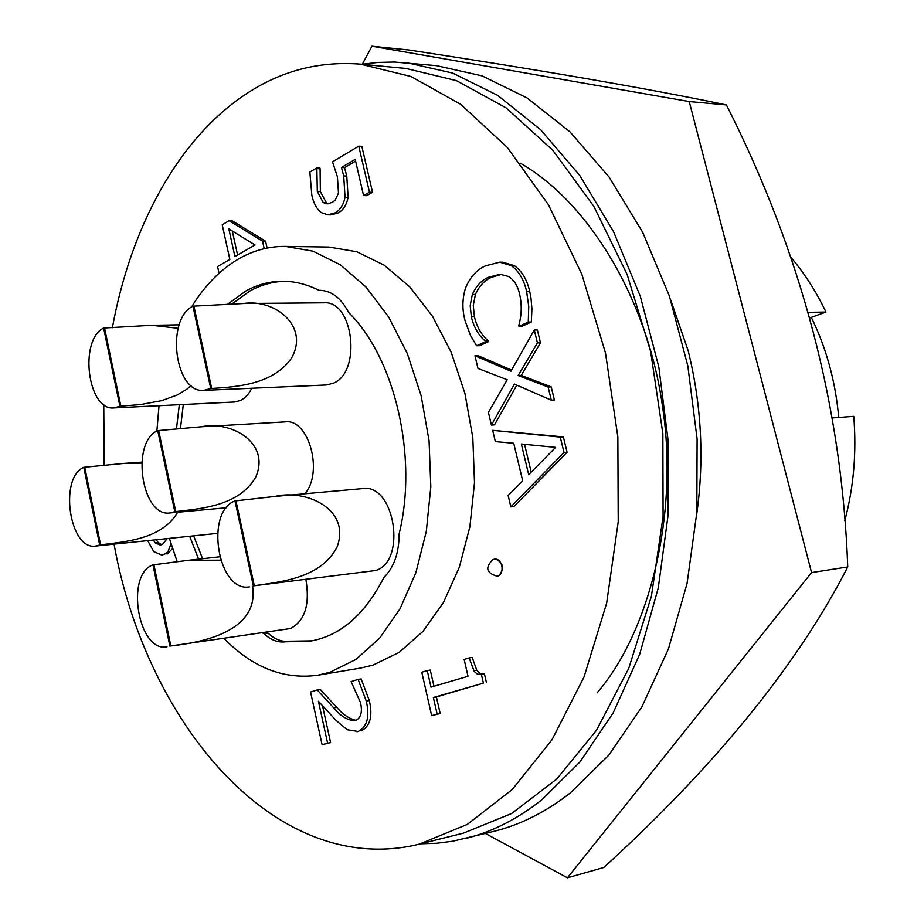 <?xml version="1.0" encoding="UTF-8"?>
<svg xmlns="http://www.w3.org/2000/svg" width="924" height="924" viewBox="0 0 924 924"><rect width="100%" height="100%" fill="white"/><g stroke="black" fill="none" stroke-linecap="round" stroke-linejoin="round"><path stroke-width="1.39" d="M193.901 306.121L243.59 303.511C274.971 298.591 309.887 326.519 291.349 358.35C272.534 385.019 235.967 386.809 211.688 388.473L210.73 388.507L192.943 306.133L193.901 306.121L211.688 388.473M210.73 388.507L203.858 390.355L326.38 384.985L333.368 383.206C361.873 372.129 353.418 300.173 323.989 302.806L243.59 303.511M158.662 430.561L201.189 426.796C231.705 420.374 271.136 443.254 255.509 477.546C238.565 506.213 200.427 508.685 175.768 511.596L174.821 511.688L157.715 430.607L158.662 430.561L175.768 511.596M304.793 493.774C323.723 472.58 308.835 418.457 285.297 421.875L201.189 426.796M235.955 500.82L274.855 496.454C305.913 488.877 351.132 509.066 337.087 546.973C320.732 578.771 279.568 581.854 254.296 585.758L253.338 585.874L234.996 500.9L235.955 500.82L254.296 585.758M253.338 585.874L375.641 570.501C407.057 561.526 394.675 483.252 362.82 488.577L274.855 496.454M252.599 586.463C259.621 632.651 199.053 642.815 170.836 645.945L169.889 646.084L152.968 564.864L188.357 560.302L220.582 560.163M169.889 646.084L290.529 628.516C304.932 620.789 310.06 604.527 305.925 579.741M177.72 512.243C161.631 539.674 124.567 541.66 100.612 544.86L99.677 544.964L83.795 467.301L124.486 463.374L141.684 463.109M191.095 385.608L186.821 389.223L177.246 394.998L161.654 400.658L140.633 404.55L119.912 406.248L103.604 328.02L151.744 325.283L178.17 328.286M119.912 406.248L113.918 407.923L234.65 401.986L240.771 400.369L244.398 398.036L248.487 393.797L251.94 388.242M567.428 877.8L603.799 867.497C708.535 772.141 795.114 669.819 847.747 566.932C841.937 407.149 801.489 253.141 726.391 104.932C645.61 87.999 534.026 69.057 409.228 50.035L371.945 46.2L689.223 101.548L811.572 572.58L567.428 877.8L485.423 833.494M361.85 64.287L377.893 62.416L394.167 62.024L436.625 65.662L482.085 75.86L527.038 97.909L569.912 131.797L609.008 176.969L642.677 232.282L669.369 295.98L687.803 365.765L697.1 438.9L696.835 512.439L687.075 583.402L668.41 649.029L641.834 706.941L608.662 755.312L570.408 792.861C546.176 811.815 520.836 824.601 494.386 831.23L452.945 841.187L436.798 843.254L420.663 843.808M407.334 62.82L452.737 73.088L497.69 95.38L540.586 129.695L579.752 175.479L613.501 231.566L640.286 296.188L658.824 366.99L668.202 441.198L668.006 515.8L658.304 587.768L639.685 654.296L613.132 712.958L579.995 761.896L541.776 799.826C517.567 818.953 492.261 831.819 465.846 838.438M497.482 576.16L498.59 575.941C504.654 568.641 503.626 562.982 495.507 558.962L495.206 559.02M112.382 327.731C130.584 228.089 177.5 139.663 245.287 94.514C280.353 71.021 318.745 60.892 360.464 64.149L410.891 76.461L460.591 104.25L507.241 147.366L548.44 204.747L581.866 274.324L605.497 353.014L617.856 436.948L618.225 521.794L606.664 603.141L584.06 676.934L551.928 739.858L512.277 789.489L467.325 824.404L419.3 844.143L413.398 845.518C272.823 874.82 146.061 721.944 114.045 544.155M360.464 64.149L405.867 68.434L456.41 80.607L506.144 107.912L552.76 150.208L593.866 206.41L627.153 274.497L650.635 351.466L662.855 433.552L663.086 516.551L651.42 596.176L628.724 668.479L596.511 730.226L556.768 779.024L511.7 813.478L463.548 833.101L419.3 844.143M191.557 306.987C204.643 285.608 220.409 269.542 238.819 258.778C253.488 250.392 269.011 246.258 285.389 246.396L313.051 251.178L340.298 264.772L365.916 286.937L388.669 316.99L407.392 353.753L421.113 395.645L429.059 440.69L430.815 486.717L426.299 531.473L415.823 572.834L399.988 608.881L379.672 638.114L355.948 659.459L329.96 672.279L317.741 675.236C283.726 679.81 252.506 667.567 224.082 638.496M285.389 246.396L328.979 247.043L356.756 251.755L384.084 265.107L409.759 286.856L432.524 316.32L451.247 352.367L464.922 393.428L472.811 437.595L474.497 482.721L469.912 526.634L459.332 567.221L443.393 602.633L422.973 631.381L399.133 652.413L373.019 665.107L360.741 668.04L317.741 675.236M227.627 304.215L245.911 290.956C257.553 284.546 269.808 281.3 282.663 281.243C294.848 281.254 306.976 284.292 319.057 290.355L320.974 290.344M284.696 281.266C272.557 281.658 260.984 284.892 249.965 290.945L231.924 303.95M232.294 231L237.583 255.012M362.358 64.195L371.945 46.2M726.391 104.932L689.223 101.548M847.747 566.932L811.572 572.58M597.123 692.827C648.971 632.963 679.221 514.818 662.473 406.202C648.14 302.171 590.39 203.245 520.27 163.144M696.696 514.391C704.411 459.748 701.57 405.186 688.172 350.693L672.302 304.908M688.172 350.693L670.709 300M809.851 317.914L825.975 312.046L808.269 312.335M790.759 257.138C804.4 273.192 816.146 291.499 825.975 312.046M832.247 417.937L853.753 416.343C856.675 452.379 853.695 487.11 844.836 520.547M838.715 417.463C835.527 381.67 826.472 348.475 811.561 317.891M524.532 444.317L531.208 472.152M234.904 256.549L255.036 244.987L228.817 228.863L234.904 256.549M528.69 474.705L555.624 447.366L521.332 444.005L528.69 474.705M345.045 197.332C343.37 205.174 339.974 210.383 334.858 212.959L327.801 214.818L321.229 212.589C316.574 208.778 313.444 202.957 311.827 195.126L309.852 172.083L316.851 167.891L317.313 191.511L323.238 202.564L327.096 203.915L332.374 202.356L335.193 200.138L338.484 193.081L337.41 176.807L332.524 161.815L358.766 146.165L369.461 192.215L363.571 195.553L355.197 159.378L341.453 167.487L343.693 175.907L345.045 197.332L348.117 197.447C346.442 205.278 343.047 210.476 337.918 213.051L330.861 214.899L327.801 214.818M219.046 273.227L217.579 266.516L229.845 259.471L222.222 224.786L229.083 220.697L262.531 241.118L264.206 248.683M548.117 387.017L551.305 400.161L514.402 384.084L491.429 425.063L488.415 412.381L507.195 379.741L477.985 368.457L474.971 355.786L510.914 371.229L534.28 330.018L537.41 342.896L518.145 375.537L548.117 387.017L551.189 386.867L554.388 399.988L551.305 400.161M485.389 341.741L476.611 345.772L470.455 335.458L464.98 320.42C462.092 309.517 462.254 298.787 465.442 288.253C470.004 277.177 476.715 269.704 485.574 265.812L499.641 262.173L511.272 265.615C518.826 271.09 523.931 279.637 526.576 291.233L528.747 306.502L528.262 322.06L518.965 326.334L518.757 325.491C521.737 315.084 522.002 304.527 519.554 293.844C517.683 285.689 513.998 279.903 508.5 276.472L500.034 274.255L488.288 277.339C481.427 280.318 476.103 286.024 472.337 294.444L470.189 305.474L471.356 316.863C473.873 327.258 478.482 335.297 485.204 340.979L485.389 341.741L488.473 341.661L479.695 345.68L476.611 345.772M564.01 452.517L510.845 506.86L508.142 495.472L522.695 480.85L513.721 443.266L495.356 441.614L492.677 430.341L560.267 437.11L564.01 452.517L567.082 452.263L513.917 506.537L510.845 506.86M437.156 714.113L431.658 715.638L421.783 672.245L427.234 670.605L431 687.144L468.029 676.299L464.137 659.447L469.126 657.946L474.208 671.413L477.327 674.174L481.404 674.555L483.402 683.136L433.368 697.505L437.156 714.113L440.182 713.524L431.658 715.638M327.604 743.185L322.095 744.721L310.579 692.018L317.232 689.951L333.76 707.911C340.147 715.742 347.066 720.05 354.504 720.801L355.544 720.57C360.984 717.867 362.635 711.85 360.476 702.506L351.097 681.589L358.119 679.429L366.274 701.073C369.9 716.701 367.209 726.83 358.189 731.485L347.158 729.729L336.105 720.466L318.41 701.235L327.604 743.185L330.596 742.596L322.095 744.721M171.021 543.809L168.029 551.524L165.327 553.788L161.688 555.035L153.684 551.57L147.759 540.702M153.361 540.124L155.267 542.862L160.233 545.044L162.439 544.432L167.082 538.727M341.453 167.487L344.525 167.648L346.766 176.045L348.117 197.447M343.693 175.907L346.766 176.045M355.601 161.123L344.525 167.648M363.571 195.553L366.655 195.669L372.534 192.331L369.461 192.215M358.766 146.165L361.85 146.35L372.534 192.331M323.238 202.564L328.678 203.8M317.313 191.511L320.374 191.638L326.299 202.668M317.013 168.595L320.085 168.745L320.374 191.638M316.851 167.891L319.923 168.041L320.085 168.745M334.858 212.959L337.918 213.051M262.531 241.118L265.569 241.176L267.105 248.059M229.083 220.697L232.109 220.767L265.569 241.176M537.41 342.896L540.494 342.804L521.228 375.398L551.189 386.867M518.145 375.537L521.228 375.398M534.28 330.018L537.364 329.949L540.494 342.804M474.971 355.786L478.054 355.682L511.573 370.062M491.429 425.063L494.502 424.855L516.816 385.135M471.356 316.863L474.439 316.817C476.957 327.2 481.566 335.227 488.288 340.887L488.473 341.661M485.204 340.979L488.288 340.887M472.337 294.444L475.421 294.421L473.273 305.451L474.439 316.817M488.288 277.339L491.383 277.35C484.511 280.318 479.186 286.013 475.421 294.421M501.593 274.324L491.383 277.35M518.965 326.334L522.048 326.264L531.346 322.002L528.262 322.06M526.576 291.233L529.66 291.21L530.942 297.644L531.924 308.685L531.346 322.002M511.272 265.615L514.368 265.638C521.921 271.113 527.027 279.637 529.66 291.21M499.641 262.173L502.737 262.197L514.368 265.638M104.193 465.373L103.754 404.539M492.677 430.341L563.351 436.89L567.082 452.263M560.267 437.11L563.351 436.89M483.402 683.136L436.394 696.939L440.182 713.524M433.368 697.505L436.394 696.939M481.404 674.555L484.453 674.012L486.44 682.582M473.758 670.789L476.796 670.258L480.376 673.631L484.453 674.012M469.126 657.946L472.164 657.426L476.796 670.258M427.234 670.605L430.261 670.073L433.968 686.278M358.189 731.485L356.964 731.762M366.274 701.073L369.3 700.519C372.915 716.123 370.224 726.252 361.203 730.896M358.119 679.429L361.134 678.909L369.3 700.519M317.232 689.951L320.247 689.431L336.775 707.357C342.723 714.437 349.168 718.768 356.11 720.374M322.557 705.924L330.596 742.596M155.267 542.862L158.212 542.561L161.769 544.686M156.318 539.824L158.212 542.561M164.149 554.377L161.688 555.035M172.545 548.59L167.105 554.053M170.605 545.992L171.668 545.876M177.189 561.711L169.427 538.484M156.872 431.058L159.032 405.705M319.057 290.355L320.016 290.332C331.647 290.714 341.175 298.117 348.614 312.52C394.883 357.784 418.168 456.918 399.133 533.899C399.076 552.887 394.028 567.371 383.98 577.35C364.749 614.899 340.032 636.174 309.817 641.187L285.481 641.787C278.02 642.769 270.894 640.078 264.102 633.714L262.462 632.905M198.614 559.147L189.709 536.405M176.438 429.059L179.314 404.712M288.08 641.221L311.827 640.852M266.459 632.316L268.11 633.136L264.102 633.714M268.11 633.136C274.22 638.865 280.677 641.626 287.48 641.383M193.682 535.989L202.599 558.708M183.31 404.516L180.434 428.655M99.677 544.964L95.622 546.049L217.475 533.367M113.918 407.923C87.745 411.099 78.69 340.298 103.604 328.02M95.622 546.049C69.519 550.565 58.686 477.696 83.795 467.301M167.013 646.812C138.242 652.864 124.959 574.393 152.968 564.864M249.399 586.867C217.925 592.781 204.539 511.873 234.996 500.9M174.821 511.688L170.016 512.959C141.568 517.498 130.423 441.995 157.715 430.607M203.858 390.355C174.855 393.612 165.327 319.381 192.943 306.133M497.978 576.022C501.386 574.324 502.668 570.859 501.813 565.638C500.496 561.18 498.198 558.985 494.906 559.043L492.873 559.563C484.881 567.567 486.313 573.111 497.181 576.206L497.978 576.022M333.76 707.911L336.775 707.357M120.859 406.202L104.551 327.997M100.612 544.86L84.731 467.232M170.836 645.945L153.915 564.749M188.357 560.302L219.6 556.802M124.486 463.374L141.753 462.139M151.744 325.294L179.233 324.821M494.906 559.043L495.507 558.962M497.181 576.206L497.782 576.126M170.016 512.959L226.426 507.75"/></g></svg>
